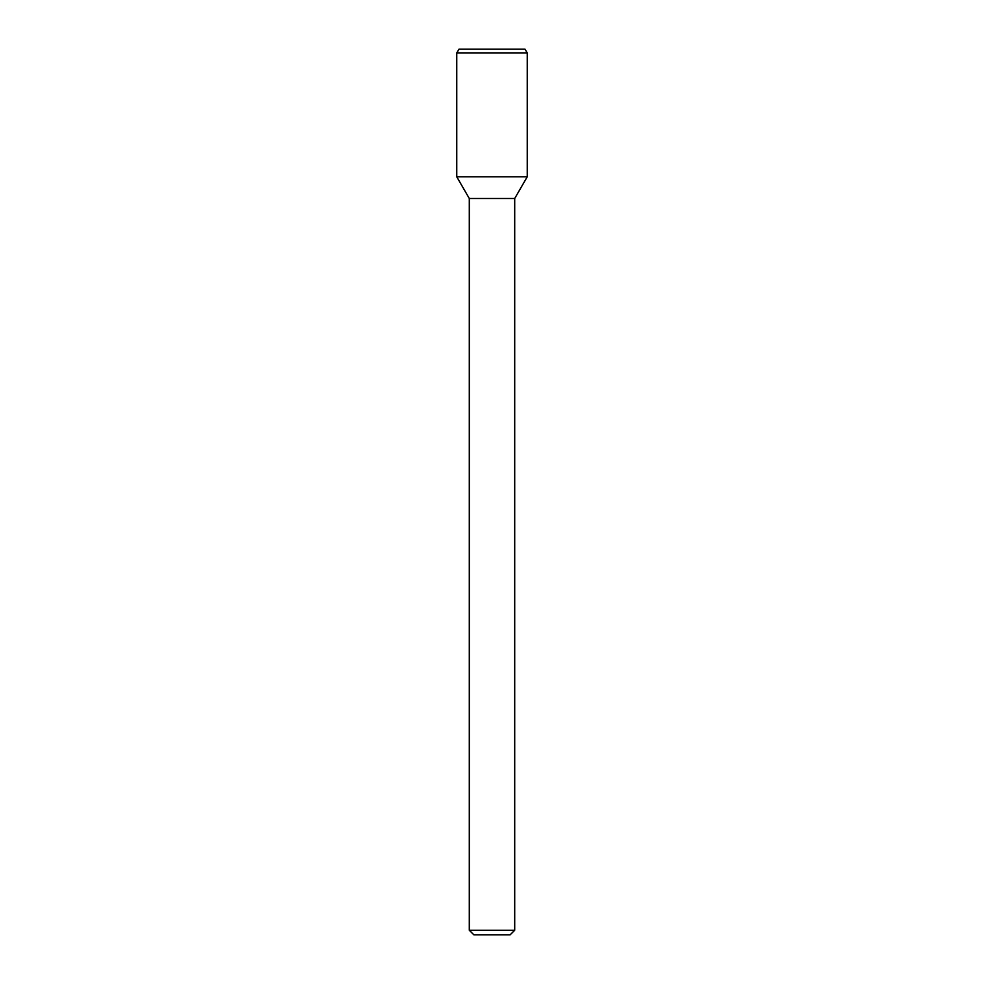 <?xml version="1.0" encoding="UTF-8"?>
<svg xmlns="http://www.w3.org/2000/svg" width="984" height="984" viewBox="0 0 984 984"><rect width="100%" height="100%" fill="white"/><g stroke="black" fill="none" stroke-linecap="round" stroke-linejoin="round"><path stroke-width="1.48" d="M514.706 930.261L469.294 930.261L473.833 934.8L510.167 934.8L514.706 930.261L514.706 198.497L527.24 176.8L527.24 52.988L456.761 52.988L456.761 176.8L527.24 176.8L456.761 176.8L469.294 198.497L514.706 198.497M456.761 52.988L458.95 49.2L525.05 49.2L527.24 52.988M469.294 930.261L469.294 198.497"/></g></svg>
